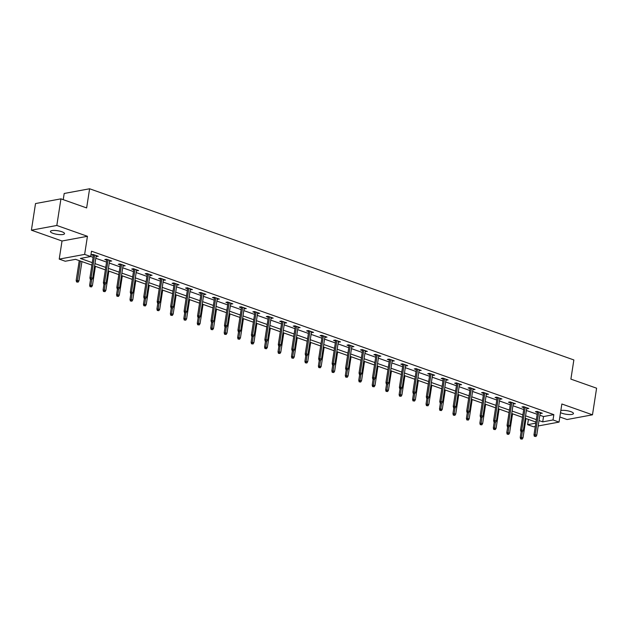 <?xml version="1.0" encoding="UTF-8"?>
<svg xmlns="http://www.w3.org/2000/svg" width="628" height="628" viewBox="0 0 628 628"><rect width="100%" height="100%" fill="white"/><g stroke="black" fill="none" stroke-linecap="round" stroke-linejoin="round"><path stroke-width="0.94" d="M53.082 233.365A7.136 1.829 -171.2 0 0 60.414 234.66A7.136 1.829 -171.2 0 0 64.527 233.64A7.136 1.829 -171.2 0 0 61.874 231.74A7.136 1.829 -171.2 0 0 54.542 230.445A7.136 1.829 -171.2 0 0 50.428 231.457A7.136 1.829 -171.2 0 0 53.082 233.365M560.521 412.627A7.136 1.829 -171.2 0 0 562.005 413.263A7.136 1.829 -171.2 0 0 569.337 414.559A7.136 1.829 -171.2 0 0 573.45 413.538A7.136 1.829 -171.2 0 0 570.797 411.63A7.136 1.829 -171.2 0 0 560.851 410.5M91.9 265.11L75.564 259.333L65.257 261.24L59.22 259.105L84.639 254.395L90.675 256.53L80.368 258.438L92.277 262.653M62.023 241.003L87.441 236.293L56.818 225.468L60.94 198.848L35.521 203.558L31.4 230.178L62.023 241.003L59.22 259.105M63.24 199.665L64.189 193.479L89.608 188.769L573.859 359.946L570.891 379.116L596.6 388.198L592.479 414.818L561.856 403.992L559.053 422.095L538.188 425.965M559.846 416.984L567.06 419.528L592.479 414.818M535.268 426.506L533.635 426.812L527.599 424.677L535.786 423.154M528.415 419.41L527.599 424.677M56.818 225.468L31.4 230.178M539.852 415.249L543.534 416.552L553.841 414.637L91.5 251.208L90.675 256.53M90.683 256.467L93.101 257.323M95.794 258.281L106.556 262.08M109.248 263.038L120.019 266.837M122.703 267.787L133.474 271.594M136.166 272.544L146.928 276.351M149.621 277.301L160.383 281.109M163.076 282.058L173.838 285.866M176.531 286.815L187.301 290.623M189.986 291.573L200.756 295.38M203.448 296.33L214.211 300.137M216.903 301.087L227.666 304.894M230.358 305.844L241.121 309.651M243.813 310.601L254.576 314.408M257.268 315.358L268.038 319.165M270.723 320.115L281.493 323.922M284.186 324.872L294.948 328.672M297.641 329.629L308.403 333.429M311.096 334.386L321.858 338.186M324.55 339.144L335.313 342.943M338.005 343.901L348.776 347.7M351.46 348.65L362.23 352.457M364.923 353.407L375.685 357.214M378.378 358.164L389.14 361.971M391.833 362.921L402.595 366.728M405.288 367.678L416.05 371.486M418.743 372.435L429.513 376.243M432.197 377.192L442.968 381M445.66 381.95L456.423 385.757M459.115 386.707L469.877 390.514M472.57 391.464L483.332 395.271M486.025 396.221L496.795 400.028M499.48 400.978L510.25 404.785M512.943 405.735L523.705 409.535M526.397 410.492L537.16 414.292M540.135 413.405L542.302 413.248L537.128 411.419L535.409 411.733L537.442 412.455M526.68 408.647L528.847 408.49L523.673 406.661L521.954 406.975L523.988 407.698M513.225 403.89L515.392 403.733L510.219 401.904L508.499 402.218L510.533 402.94M499.77 399.133L501.937 398.976L496.764 397.147L495.045 397.461L497.078 398.183M486.315 394.376L488.482 394.219L483.301 392.39L481.59 392.704L483.623 393.426M472.853 389.619L475.027 389.462L469.846 387.633L468.135 387.947L470.16 388.669M459.398 384.862L461.564 384.705L456.391 382.876L454.672 383.198L456.705 383.912M445.943 380.105L448.109 379.948L442.936 378.119L441.217 378.441L443.25 379.155M432.488 375.348L434.655 375.191L429.481 373.362L427.762 373.684L429.795 374.398M419.033 370.591L421.2 370.434L416.026 368.605L414.307 368.926L416.34 369.641M405.57 365.834L407.745 365.677L402.564 363.848L400.852 364.169L402.886 364.884M392.115 361.084L394.29 360.919L389.109 359.09L387.39 359.412L389.423 360.127M378.66 356.327L380.827 356.162L375.654 354.333L373.935 354.655L375.968 355.37M365.206 351.57L367.372 351.405L362.199 349.576L360.48 349.898L362.513 350.612M351.751 346.813L353.917 346.648L348.744 344.819L347.025 345.141L349.058 345.863M338.296 342.056L340.462 341.899L335.289 340.07L333.57 340.384L335.603 341.106M324.833 337.299L327.007 337.142L321.826 335.313L320.115 335.627L322.148 336.349M311.378 332.542L313.553 332.385L308.372 330.556L306.652 330.87L308.686 331.592M297.923 327.785L300.09 327.628L294.917 325.799L293.197 326.113L295.231 326.835M284.468 323.028L286.635 322.871L281.462 321.041L279.743 321.355L281.776 322.078M271.013 318.27L273.18 318.113L268.007 316.284L266.288 316.598L268.321 317.321M257.559 313.513L259.725 313.356L254.552 311.527L252.833 311.841L254.866 312.563M244.096 308.756L246.27 308.599L241.089 306.77L239.378 307.084L241.411 307.806M230.641 303.999L232.807 303.842L227.634 302.013L225.915 302.335L227.948 303.049M217.186 299.242L219.353 299.085L214.179 297.256L212.46 297.578L214.493 298.292M203.731 294.485L205.898 294.328L200.725 292.499L199.005 292.821L201.039 293.535M190.276 289.728L192.443 289.571L187.27 287.742L185.55 288.064L187.584 288.778M176.821 284.979L178.988 284.814L173.807 282.985L172.096 283.306L174.129 284.021M163.358 280.221L165.533 280.057L160.352 278.228L158.641 278.549L160.666 279.264M149.904 275.464L152.07 275.3L146.897 273.47L145.178 273.792L147.211 274.507M136.449 270.707L138.615 270.542L133.442 268.713L131.723 269.035L133.756 269.757M122.994 265.95L125.16 265.793L119.987 263.956L118.268 264.278L120.301 265M109.539 261.193L111.706 261.036L106.532 259.207L104.813 259.521L106.846 260.243M96.076 256.436L98.251 256.279L93.07 254.45L91.358 254.764L93.391 255.486M87.441 236.293L84.639 254.395M553.841 414.637L553.017 419.959L559.053 422.095M60.94 198.848L86.64 207.931L89.608 188.769M535.959 422.079L525.189 418.272M522.496 417.322L511.734 413.514M509.041 412.565L498.279 408.757M495.586 407.808L484.824 404M482.131 403.05L471.369 399.243M468.676 398.293L457.906 394.486M455.221 393.536L444.451 389.729M441.759 388.779L430.996 384.972M428.304 384.022L417.541 380.215M414.849 379.265L404.087 375.458M401.394 374.508L390.632 370.701M387.939 369.751L377.169 365.951M374.476 364.994L363.714 361.194M361.022 360.236L350.259 356.437M347.567 355.479L336.804 351.68M334.112 350.73L323.349 346.923M320.657 345.973L309.887 342.166M307.202 341.216L296.432 337.409M293.739 336.459L282.977 332.652M280.284 331.702L269.522 327.894M266.829 326.945L256.067 323.137M253.374 322.188L242.612 318.38M239.92 317.43L229.149 313.623M226.465 312.673L215.694 308.866M213.002 307.916L202.24 304.109M199.547 303.159L188.785 299.352M186.092 298.402L175.33 294.595M172.637 293.645L161.875 289.838M159.182 288.888L148.412 285.088M145.727 284.131L134.957 280.331M132.265 279.374L121.502 275.574M118.81 274.617L108.047 270.817M105.355 269.867L94.593 266.06M539.028 420.572L542.71 421.875L553.017 419.959M94.969 263.603L105.732 267.41M108.424 268.36L119.194 272.167M121.879 273.117L132.649 276.917M135.342 277.874L146.104 281.674M148.797 282.631L159.559 286.431M162.252 287.389L173.014 291.188M175.707 292.138L186.477 295.945M189.161 296.895L199.932 300.702M202.624 301.652L213.387 305.459M216.079 306.409L226.841 310.216M229.534 311.166L240.296 314.973M242.989 315.923L253.751 319.731M256.444 320.68L267.214 324.488M269.899 325.437L280.669 329.245M283.361 330.195L294.124 334.002M296.816 334.952L307.579 338.759M310.271 339.709L321.034 343.516M323.726 344.466L334.489 348.273M337.181 349.223L347.951 353.022M350.636 353.98L361.406 357.779M364.099 358.737L374.861 362.537M377.554 363.494L388.316 367.294M391.009 368.251L401.771 372.051M404.463 373.001L415.226 376.808M417.918 377.758L428.689 381.565M431.373 382.515L442.143 386.322M444.836 387.272L455.598 391.079M458.291 392.029L469.053 395.836M471.746 396.786L482.508 400.593M485.201 401.543L495.971 405.35M498.656 406.3L509.426 410.108M512.118 411.057L522.881 414.865M525.573 415.815L536.336 419.622M543.534 416.552L542.71 421.875M540.724 412.682L540.59 413.562M527.269 407.925L527.135 408.804M513.814 403.176L513.673 404.047M500.351 398.419L500.218 399.29M486.896 393.662L486.763 394.533M473.441 388.905L473.308 389.784M459.986 384.148L459.853 385.027M446.532 379.391L446.39 380.27M433.077 374.633L432.935 375.513M419.614 369.876L419.48 370.756M406.159 365.119L406.026 365.998M392.704 360.362L392.571 361.241M379.249 355.605L379.116 356.484M365.794 350.848L365.653 351.727M352.339 346.091L352.198 346.97M338.877 341.334L338.743 342.213M325.422 336.577L325.288 337.456M311.967 331.82L311.833 332.699M298.512 327.07L298.379 327.942M285.057 322.313L284.916 323.185M271.602 317.556L271.461 318.427M258.139 312.799L258.006 313.67M244.685 308.042L244.551 308.921M231.23 303.285L231.096 304.164M217.775 298.528L217.641 299.407M204.32 293.771L204.179 294.65M190.857 289.013L190.724 289.893M177.402 284.256L177.269 285.136M163.947 279.499L163.814 280.378M150.492 274.742L150.359 275.621M137.037 269.985L136.896 270.864M123.583 265.228L123.441 266.107M110.12 260.471L109.986 261.35M96.665 255.714L96.531 256.593M537.584 411.575L533.965 434.929L535.205 434.694L538.722 411.976M535.056 436.256L535.92 436.562L535.056 436.256L535.205 434.694L536.752 435.243L540.276 412.525M533.965 434.929L534.373 436.382M535.92 436.562L536.752 435.243M520.636 438.925L522.182 439.105L520.636 438.925L520.227 437.473L523.014 437.795L525.997 418.554M521.319 438.799L522.3 431.829M520.227 437.473L521.122 431.695M523.014 437.795L522.182 439.105M524.121 406.818L520.51 430.172L521.75 429.937L525.267 407.219M521.601 431.499L522.465 431.805L521.601 431.499L521.75 429.937L523.297 430.486L526.814 407.768M520.51 430.172L520.918 431.624M522.465 431.805L523.297 430.486M510.666 402.061L507.055 425.415L508.288 425.18L511.804 402.462M508.146 426.742L509.01 427.048L508.146 426.742L508.288 425.18L509.842 425.729L513.359 403.011M507.055 425.415L507.455 426.867M509.01 427.048L509.842 425.729M507.181 434.168L508.727 434.348L507.181 434.168L506.772 432.716L509.559 433.037L512.542 413.797M507.864 434.042L508.845 427.071M506.772 432.716L507.667 426.938M509.559 433.037L508.727 434.348M493.718 429.411L495.272 429.591L493.718 429.411L493.318 427.958L496.104 428.28L499.079 409.04M494.409 429.285L495.39 422.322M493.318 427.958L494.212 422.181M496.104 428.28L495.272 429.591M497.211 397.304L493.6 420.658L494.833 420.422L498.349 397.705M494.691 421.985L495.555 422.291L494.691 421.985L494.833 420.422L496.387 420.972L499.904 398.254M493.6 420.658L494 422.11M495.555 422.291L496.387 420.972M483.756 392.547L480.137 415.901L481.378 415.673L484.895 392.947M481.236 417.228L482.1 417.534L481.236 417.228L481.378 415.673L482.932 416.215L486.449 393.497M480.137 415.901L480.546 417.353M482.1 417.534L482.932 416.215M470.301 387.79L466.683 411.144L467.923 410.916L471.44 388.19M467.774 412.47L468.637 412.777L467.774 412.47L467.923 410.916L469.477 411.466L472.994 388.74M466.683 411.144L467.091 412.596M468.637 412.777L469.477 411.466M480.263 424.661L481.817 424.834L480.263 424.661L479.863 423.201L482.649 423.523L485.625 404.283M480.954 424.528L481.935 417.565M479.863 423.201L480.75 417.424M482.649 423.523L481.817 424.834M466.808 419.904L468.355 420.077L466.808 419.904L466.4 418.444L469.195 418.766L472.17 399.526M467.499 419.771L468.48 412.808M466.4 418.444L467.295 412.667M469.195 418.766L468.355 420.077M453.353 415.147L454.9 415.32L453.353 415.147L452.945 413.687L455.74 414.009L458.715 394.769M454.036 415.014L455.017 408.051M452.945 413.687L453.84 407.917M455.74 414.009L454.9 415.32M456.846 383.033L453.228 406.387L454.468 406.159L457.985 383.441M454.319 407.713L455.182 408.019L454.319 407.713L454.468 406.159L456.014 406.709L459.531 383.983M453.228 406.387L453.636 407.839M455.182 408.019L456.014 406.709M439.898 410.39L441.445 410.563L439.898 410.39L439.49 408.93L442.277 409.252L445.26 390.012M440.581 410.257L441.562 403.294M439.49 408.93L440.385 403.16M442.277 409.252L441.445 410.563M443.384 378.276L439.773 401.63L441.005 401.402L444.53 378.684M440.864 402.956L441.727 403.262L440.864 402.956L441.005 401.402L442.559 401.951L446.076 379.234M439.773 401.63L440.181 403.082M441.727 403.262L442.559 401.951M426.443 405.633L427.99 405.806L426.443 405.633L426.035 404.173L428.822 404.495L431.805 385.262M427.126 405.507L428.108 398.537M426.035 404.173L426.93 398.403M428.822 404.495L427.99 405.806M429.929 373.519L426.318 396.872L427.55 396.645L431.067 373.927M427.409 398.199L428.272 398.505L427.409 398.199L427.55 396.645L429.105 397.194L432.621 374.476M426.318 396.872L426.718 398.325M428.272 398.505L429.105 397.194M412.981 400.876L414.535 401.049L412.981 400.876L412.58 399.416L415.367 399.738L418.342 380.505M413.671 400.75L414.653 393.78M412.58 399.416L413.475 393.646M415.367 399.738L414.535 401.049M416.474 368.762L412.863 392.115L414.095 391.888L417.612 369.17M413.954 393.442L414.818 393.748L413.954 393.442L414.095 391.888L415.65 392.437L419.166 369.719M412.863 392.115L413.263 393.568M414.818 393.748L415.65 392.437M399.526 396.119L401.08 396.299L399.526 396.119L399.125 394.659L401.912 394.981L404.887 375.748M400.217 395.993L401.198 389.022M399.125 394.659L400.012 388.889M401.912 394.981L401.08 396.299M403.019 364.012L399.4 387.358L400.64 387.131L404.157 364.413M400.499 388.685L401.355 388.991L400.499 388.685L400.64 387.131L402.195 387.68L405.712 364.962M399.4 387.358L399.808 388.818M401.355 388.991L402.195 387.68M386.071 391.362L387.617 391.542L386.071 391.362L385.663 389.909L388.457 390.224L391.432 370.991M386.754 391.236L387.743 384.265M385.663 389.909L386.558 384.132M388.457 390.224L387.617 391.542M389.564 359.255L385.945 382.601L387.186 382.374L390.702 359.656M387.036 383.928L387.9 384.234L387.036 383.928L387.186 382.374L388.74 382.923L392.257 360.205M385.945 382.601L386.353 384.061M387.9 384.234L388.74 382.923M372.616 386.605L374.162 386.785L372.616 386.605L372.208 385.152L374.995 385.466L377.978 366.234M373.299 386.479L374.28 379.508M372.208 385.152L373.103 379.375M374.995 385.466L374.162 386.785M376.109 354.498L372.49 377.844L373.731 377.616L377.247 354.899M373.582 379.171L374.445 379.477L373.582 379.171L373.731 377.616L375.277 378.166L378.794 355.448M372.49 377.844L372.899 379.304M374.445 379.477L375.277 378.166M359.161 381.848L360.708 382.028L359.161 381.848L358.753 380.395L361.54 380.709L364.523 361.477M359.844 381.722L360.825 374.751M358.753 380.395L359.648 374.618M361.54 380.709L360.708 382.028M362.646 349.741L359.035 373.087L360.268 372.859L363.785 350.141M360.127 374.414L360.99 374.72L360.127 374.414L360.268 372.859L361.822 373.409L365.339 350.691M359.035 373.087L359.444 374.547M360.99 374.72L361.822 373.409M345.698 377.09L347.253 377.271L345.698 377.09L345.298 375.638L348.085 375.952L351.06 356.72M346.389 376.965L347.37 369.994M345.298 375.638L346.193 369.861M348.085 375.952L347.253 377.271M349.192 344.984L345.581 368.33L346.813 368.102L350.33 345.384M346.672 369.664L347.535 369.963L346.672 369.664L346.813 368.102L348.367 368.652L351.884 345.934M345.581 368.33L345.981 369.79M347.535 369.963L348.367 368.652M332.243 372.333L333.798 372.514L332.243 372.333L331.843 370.881L334.63 371.203L337.605 351.963M332.934 372.208L333.915 365.237M331.843 370.881L332.738 365.104M334.63 371.203L333.798 372.514M335.737 340.227L332.126 363.573L333.358 363.345L336.875 340.627M333.217 364.907L334.08 365.206L333.217 364.907L333.358 363.345L334.912 363.895L338.429 341.177M332.126 363.573L332.526 365.033M334.08 365.206L334.912 363.895M318.789 367.576L320.343 367.757L318.789 367.576L318.38 366.124L321.175 366.446L324.15 347.206M319.479 367.451L320.461 360.48M318.38 366.124L319.275 360.346M321.175 366.446L320.343 367.757M322.282 335.47L318.663 358.816L319.903 358.588L323.42 335.87M319.762 360.15L320.618 360.448L319.762 360.15L319.903 358.588L321.458 359.137L324.974 336.42M318.663 358.816L319.071 360.276M320.618 360.448L321.458 359.137M305.334 362.819L306.88 363L305.334 362.819L304.925 361.367L307.72 361.689L310.695 342.448M306.017 362.694L307.006 355.723M304.925 361.367L305.82 355.589M307.72 361.689L306.88 363M308.827 330.713L305.208 354.066L306.448 353.831L309.965 331.113M306.299 355.393L307.163 355.699L306.299 355.393L306.448 353.831L308.003 354.38L311.519 331.663M305.208 354.066L305.616 355.519M307.163 355.699L308.003 354.38M291.879 358.062L293.425 358.243L291.879 358.062L291.471 356.61L294.257 356.932L297.24 337.691M292.562 357.936L293.543 350.966M291.471 356.61L292.365 350.832M294.257 356.932L293.425 358.243M295.372 325.956L291.753 349.309L292.993 349.074L296.51 326.356M292.844 350.636L293.708 350.942L292.844 350.636L292.993 349.074L294.54 349.623L298.057 326.905M291.753 349.309L292.161 350.762M293.708 350.942L294.54 349.623M278.424 353.305L279.97 353.486L278.424 353.305L278.016 351.853L280.802 352.175L283.785 332.934M279.107 353.179L280.088 346.216M278.016 351.853L278.911 346.075M280.802 352.175L279.97 353.486M281.909 321.198L278.298 344.552L279.531 344.317L283.047 321.599M279.389 345.879L280.253 346.185L279.389 345.879L279.531 344.317L281.085 344.866L284.602 322.148M278.298 344.552L278.706 346.004M280.253 346.185L281.085 344.866M264.961 348.548L266.515 348.728L264.961 348.548L264.561 347.096L267.347 347.417L270.323 328.177M265.652 348.422L266.633 341.459M264.561 347.096L265.456 341.318M267.347 347.417L266.515 348.728M268.454 316.441L264.843 339.795L266.076 339.567L269.593 316.842M265.934 341.122L266.798 341.428L265.934 341.122L266.076 339.567L267.63 340.109L271.147 317.391M264.843 339.795L265.244 341.247M266.798 341.428L267.63 340.109M251.506 343.799L253.06 343.971L251.506 343.799L251.106 342.339L253.893 342.66L256.868 323.42M252.197 343.665L253.178 336.702M251.106 342.339L251.993 336.561M253.893 342.66L253.06 343.971M254.999 311.684L251.388 335.038L252.621 334.81L256.138 312.085M252.48 336.365L253.343 336.671L252.48 336.365L252.621 334.81L254.175 335.352L257.692 312.634M251.388 335.038L251.789 336.49M253.343 336.671L254.175 335.352M238.051 339.041L239.598 339.214L238.051 339.041L237.643 337.581L240.438 337.903L243.413 318.663M238.742 338.908L239.723 331.945M237.643 337.581L238.538 331.812M240.438 337.903L239.598 339.214M241.544 306.927L237.926 330.281L239.166 330.053L242.683 307.335M239.025 331.608L239.88 331.914L239.025 331.608L239.166 330.053L240.72 330.603L244.237 307.877M237.926 330.281L238.334 331.733M239.88 331.914L240.72 330.603M224.596 334.284L226.143 334.457L224.596 334.284L224.188 332.824L226.983 333.146L229.958 313.906M225.279 334.151L226.261 327.188M224.188 332.824L225.083 327.055M226.983 333.146L226.143 334.457M228.09 302.17L224.471 325.524L225.711 325.296L229.228 302.578M225.562 326.85L226.425 327.157L225.562 326.85L225.711 325.296L227.258 325.846L230.782 303.128M224.471 325.524L224.879 326.976M226.425 327.157L227.258 325.846M211.141 329.527L212.688 329.7L211.141 329.527L210.733 328.067L213.52 328.389L216.503 309.149M211.824 329.402L212.806 322.431M210.733 328.067L211.628 322.297M213.52 328.389L212.688 329.7M214.627 297.413L211.016 320.767L212.256 320.539L215.773 297.821M212.107 322.093L212.971 322.399L212.107 322.093L212.256 320.539L213.803 321.089L217.319 298.371M211.016 320.767L211.424 322.219M212.971 322.399L213.803 321.089M197.687 324.77L199.233 324.943L197.687 324.77L197.278 323.31L200.065 323.632L203.048 304.399M198.369 324.645L199.351 317.674M197.278 323.31L198.173 317.54M200.065 323.632L199.233 324.943M201.172 292.656L197.561 316.01L198.793 315.782L202.31 293.064M198.652 317.336L199.516 317.642L198.652 317.336L198.793 315.782L200.348 316.331L203.864 293.614M197.561 316.01L197.961 317.462M199.516 317.642L200.348 316.331M184.224 320.013L185.778 320.186L184.224 320.013L183.823 318.553L186.61 318.875L189.585 299.642M184.915 319.887L185.896 312.917M183.823 318.553L184.718 312.783M186.61 318.875L185.778 320.186M187.717 287.899L184.106 311.252L185.339 311.025L188.855 288.307M185.197 312.579L186.061 312.885L185.197 312.579L185.339 311.025L186.893 311.574L190.41 288.856M184.106 311.252L184.506 312.705M186.061 312.885L186.893 311.574M170.769 315.256L172.323 315.437L170.769 315.256L170.369 313.804L173.155 314.118L176.13 294.885M171.46 315.13L172.441 308.16M170.369 313.804L171.256 308.026M173.155 314.118L172.323 315.437M174.262 283.149L170.643 306.495L171.884 306.268L175.4 283.55M171.742 307.822L172.606 308.128L171.742 307.822L171.884 306.268L173.438 306.817L176.955 284.099M170.643 306.495L171.052 307.956M172.606 308.128L173.438 306.817M157.314 310.499L158.86 310.679L157.314 310.499L156.906 309.047L159.7 309.361L162.676 290.128M158.005 310.373L158.986 303.403M156.906 309.047L157.801 303.269M159.7 309.361L158.86 310.679M160.807 278.392L157.188 301.738L158.429 301.511L161.946 278.793M158.28 303.065L159.143 303.371L158.28 303.065L158.429 301.511L159.983 302.06L163.5 279.342M157.188 301.738L157.597 303.198M159.143 303.371L159.983 302.06M143.859 305.742L145.406 305.922L143.859 305.742L143.451 304.29L146.238 304.604L149.221 285.371M144.542 305.616L145.523 298.645M143.451 304.29L144.346 298.512M146.238 304.604L145.406 305.922M147.352 273.635L143.733 296.981L144.974 296.754L148.491 274.036M144.825 298.308L145.688 298.614L144.825 298.308L144.974 296.754L146.52 297.303L150.037 274.585M143.733 296.981L144.142 298.441M145.688 298.614L146.52 297.303M130.404 300.985L131.951 301.165L130.404 300.985L129.996 299.532L132.783 299.846L135.766 280.614M131.087 300.859L132.068 293.888M129.996 299.532L130.891 293.755M132.783 299.846L131.951 301.165M133.89 268.878L130.279 292.224L131.511 291.996L135.028 269.279M131.37 293.551L132.233 293.857L131.37 293.551L131.511 291.996L133.065 292.546L136.582 269.828M130.279 292.224L130.687 293.684M132.233 293.857L133.065 292.546M116.949 296.228L118.496 296.408L116.949 296.228L116.541 294.775L119.328 295.089L122.311 275.857M117.632 296.102L118.614 289.131M116.541 294.775L117.436 288.998M119.328 295.089L118.496 296.408M120.435 264.121L116.824 287.467L118.056 287.239L121.573 264.521M117.915 288.801L118.778 289.1L117.915 288.801L118.056 287.239L119.61 287.789L123.127 265.071M116.824 287.467L117.224 288.927M118.778 289.1L119.61 287.789M103.487 291.471L105.041 291.651L103.487 291.471L103.086 290.018L105.873 290.34L108.848 271.1M104.177 291.345L105.159 284.374M103.086 290.018L103.981 284.241M105.873 290.34L105.041 291.651M106.98 259.364L103.369 282.71L104.601 282.482L108.118 259.764M104.46 284.044L105.323 284.343L104.46 284.044L104.601 282.482L106.156 283.032L109.672 260.314M103.369 282.71L103.769 284.17M105.323 284.343L106.156 283.032M90.032 286.713L91.586 286.894L90.032 286.713L89.631 285.261L92.418 285.583L95.393 266.343M90.722 286.588L91.704 279.617M89.631 285.261L90.518 279.484M92.418 285.583L91.586 286.894M93.525 254.607L89.906 277.961L91.146 277.725L94.663 255.007M91.005 279.287L91.861 279.593L91.005 279.287L91.146 277.725L92.701 278.275L96.217 255.557M89.906 277.961L90.314 279.413M91.861 279.593L92.701 278.275M76.577 281.956L78.123 282.137L76.577 281.956L76.169 280.504L78.963 280.826L81.938 261.586M77.26 281.831L80.384 261.036M76.169 280.504L79.246 260.636M78.963 280.826L78.123 282.137"/></g></svg>

